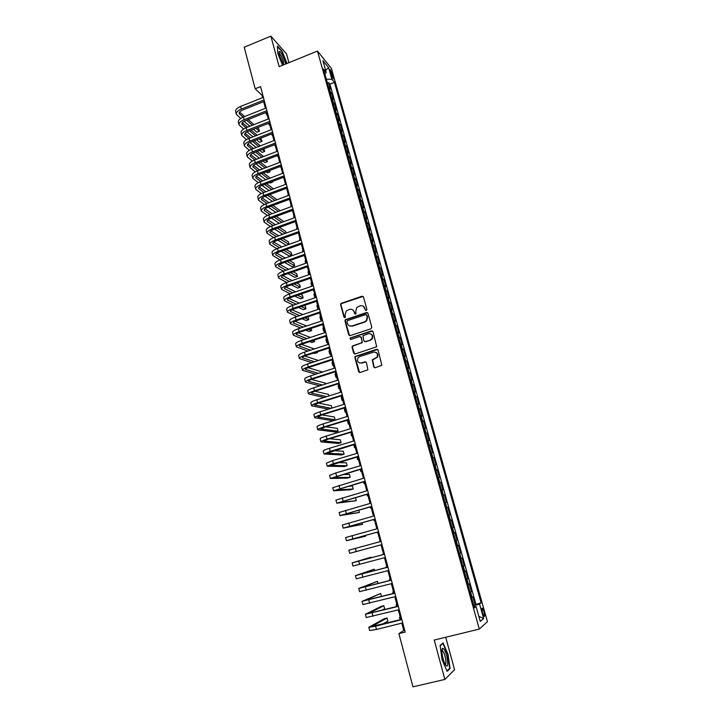 <?xml version="1.0" encoding="UTF-8"?>
<svg xmlns="http://www.w3.org/2000/svg" width="723" height="723" viewBox="0 0 723 723"><rect width="100%" height="100%" fill="white"/><g stroke="black" fill="none" stroke-linecap="round" stroke-linejoin="round"><path stroke-width="1.08" d="M366.326 310.51L366.913 309.417L363.488 296.99L362.024 296.213L340.976 303.434L340.587 304.717L343.931 317.09L345.296 317.424L345.097 314.948L346.218 310.935L349.462 309.417C351.74 308.893 353.303 309.733 354.143 311.92L354.586 313.529L355.969 313.854L355.752 311.387L356.81 307.42L360.135 305.838C362.431 305.314 364.003 306.145 364.853 308.341L365.296 309.959L366.326 310.51M483.967 611.703L482.449 608.188C481.699 607.898 481.744 609.453 482.584 612.851L484.112 616.376C484.853 616.656 484.808 615.101 483.967 611.703M373.746 366.886L375.237 367.718L381.852 365.287L378.12 350.14L376.62 349.326L355.101 356.502L354.866 357.632L358.662 371.685L360.144 372.517L367.908 369.751L366.444 362.657L364.952 361.834L361.437 362.955C357.903 362.964 356.773 361.238 358.057 357.777L359.711 356.584L373.484 352.146C376.954 352.074 378.129 353.746 377.026 357.171L372.273 359.774L373.746 366.886L374.659 367.745M288.92 62.675L286.516 53.9L270.881 36.15L279.132 66.652L317.478 51.071L479.313 629.073L434.225 640.054L444.871 679.421L412.96 686.85L398.915 633.619L405.169 632.074L260.542 86.615L255.174 88.775L261.952 95.273L262.576 97.641M270.881 36.15L244.211 47.23L255.174 88.775M370.971 328.784L371.812 327.221L367.989 313.321L366.507 312.526L345.305 319.738L344.979 320.976L348.712 334.821L350.185 335.617L370.971 328.784M373.032 331.658L376.692 346.751L355.147 353.99L353.674 353.186L352.056 347.203L352.309 346.046L361.319 342.901L362.151 341.337L361.075 337.379L359.593 336.575L350.836 339.439L350.004 338.057L371.541 330.854L373.032 331.658M473.701 605.052L475.119 604.699L472.932 596.873L472.092 597.46L470.628 592.227L470.167 592.453M470.049 592.029L471.468 591.667L469.281 583.886L468.432 584.41L466.977 579.204L466.516 579.412M466.416 579.069L467.835 578.707L465.657 570.962L464.799 571.432L463.344 566.254L462.883 566.443M462.81 566.181L464.22 565.82L462.051 558.111L461.175 558.518L459.729 553.366L459.268 553.538M459.213 553.357L460.614 552.987L458.472 545.323L457.578 545.666L456.141 540.551L455.671 540.696M455.644 540.605L457.035 540.226L454.903 532.607L453.99 532.887L452.562 527.79L452.092 527.926L453.475 527.528L451.351 519.945L449.959 520.325M449.95 520.289L450.429 520.171L449.01 515.101L449.932 514.903L447.817 507.356L446.434 507.736M446.398 507.627L446.877 507.519L445.467 502.476L446.407 502.331L444.302 494.821L442.919 495.21M442.865 495.02L443.353 494.939L441.943 489.923L442.901 489.833L440.804 482.358L439.43 482.747M439.358 482.485L439.846 482.413L438.445 477.424L439.412 477.388L437.325 469.959L435.96 470.348M435.861 470.013L436.349 469.959L434.957 464.988L435.942 465.016L433.863 457.623L432.499 458.021M432.381 457.596L432.878 457.56L431.495 452.616L432.49 452.697L430.42 445.341L429.064 445.739M428.92 445.251L429.417 445.232L428.043 440.316L429.046 440.452L426.995 433.131L425.639 433.529M425.476 432.96L425.983 432.96L424.609 428.07L425.63 428.26L423.588 420.976L422.232 421.382M422.051 420.741L422.557 420.75L421.193 415.888L422.223 416.132L420.19 408.884L418.843 409.29M418.644 408.576L419.15 408.603L417.795 403.759L418.843 404.058L416.819 396.846L415.472 397.261M415.255 396.475L415.761 396.52L414.415 391.703L415.472 392.047L413.457 384.871L412.119 385.287M411.884 384.437L412.39 384.491L411.053 379.702L412.119 380.099L410.113 372.96L408.784 373.375M408.522 372.453L409.037 372.526L407.7 367.754L408.784 368.206L406.796 361.102L405.458 361.527M405.187 360.533L405.702 360.623L404.374 355.87L405.467 356.376L403.479 349.308L402.16 349.733M401.861 348.667L402.377 348.775L401.057 344.049L402.16 344.6L400.19 337.569L398.87 337.993M398.554 336.864L399.078 336.981L397.758 332.282L398.879 332.887L396.909 325.883L395.598 326.317M395.264 325.115L395.788 325.251L394.478 320.578L395.608 321.229L393.655 314.261L392.336 314.695M391.983 313.43L392.517 313.583L391.215 308.929L392.354 309.634L390.411 302.693L389.101 303.136M388.73 301.798L389.263 301.961L387.962 297.334L389.119 298.084L387.176 291.188L385.874 291.622M385.486 290.23L386.019 290.402L384.726 285.802L385.892 286.597L383.967 279.729L382.666 280.172M382.259 278.707L382.792 278.906L381.509 274.315L382.684 275.165L380.768 268.332L379.476 268.775M379.042 267.248L379.584 267.456L378.31 262.892L379.494 263.787L377.587 256.99L376.294 257.433M375.852 255.843L376.394 256.069L375.12 251.523L376.322 252.463L374.424 245.703L373.131 246.145M372.67 244.501L373.213 244.726L371.947 240.208L373.158 241.202L371.27 234.46L369.986 234.921M369.507 233.204L370.059 233.448L368.793 228.956L370.013 229.986L368.134 223.28L366.85 223.741M366.353 221.961L366.904 222.223L365.657 217.75L366.877 218.825L365.007 212.155L363.732 212.616M363.217 210.773L363.777 211.053L362.53 206.597L363.768 207.718L361.907 201.084L360.632 201.545M360.099 199.647L360.66 199.937L359.412 195.499L360.669 196.665L358.816 190.059L357.542 190.529M356.999 188.567L357.56 188.866L356.322 184.455L357.578 185.666L355.734 179.096L354.469 179.557M353.909 177.542L354.469 177.858L353.24 173.466L354.505 174.722L352.67 168.179L351.414 168.64M350.836 166.57L351.396 166.896L350.176 162.521L351.45 163.823L349.625 157.307L348.369 157.786M347.772 155.644L348.341 155.987L347.121 151.64L348.414 152.978L346.588 146.498L345.341 146.968M344.726 144.781L345.296 145.133L344.085 140.804L345.386 142.187L343.57 135.734L342.322 136.213M341.699 133.963L342.268 134.324L341.057 130.023L342.368 131.441L340.569 125.025L339.322 125.504M338.68 123.19L339.259 123.57L338.057 119.286L339.367 120.75L337.578 114.361L336.34 114.84M335.68 112.481L336.258 112.869L335.056 108.604L336.385 110.113L334.604 103.751L333.366 104.229M332.688 101.816L333.267 102.214L332.074 97.967L333.411 99.521L331.64 93.186L329.715 91.197M330.402 93.674L331.64 93.186M330.248 71.694L333.104 78.798C333.583 79.132 333.601 78.455 333.158 76.774L330.312 69.679C329.824 69.345 329.805 70.014 330.248 71.694M317.478 51.071L331.432 68.486L487.438 621.681L479.313 629.073M475.119 604.699L481.093 602.828L334.424 82.359L331.875 79.259L326.353 79.196M481.093 602.828L479.557 604.003L483.633 618.499L480.271 621.419L476.123 606.633L474.496 607.88L323.524 69.101L326.2 72.354L322.901 60.615L328.622 67.7L331.875 79.259M475.879 604.13L329.914 84.139L328.685 82.675L330.456 88.974L328.531 86.968M333.267 102.214L334.604 103.751M336.258 112.869L337.578 114.361M339.259 123.57L340.569 125.025M342.268 134.324L343.57 135.734M345.296 145.133L346.588 146.498M348.341 155.987L349.625 157.307M351.396 166.896L352.67 168.179M354.469 177.858L355.734 179.096M357.56 188.866L358.816 190.059M360.66 199.937L361.907 201.084M363.777 211.053L365.007 212.155M366.904 222.223L368.134 223.28M370.059 233.448L371.27 234.46M373.213 244.726L374.424 245.703M376.394 256.069L377.587 256.99M379.584 267.456L380.768 268.332M382.792 278.906L383.967 279.729M386.019 290.402L387.176 291.188M389.263 301.961L390.411 302.693M392.517 313.583L393.655 314.261M395.788 325.251L396.909 325.883M399.078 336.981L400.19 337.569M402.377 348.775L403.479 349.308M405.702 360.623L406.796 361.102M409.037 372.526L410.113 372.96M412.39 384.491L413.457 384.871M415.761 396.52L416.819 396.846M419.15 408.603L420.19 408.884M422.557 420.75L423.588 420.976M425.983 432.96L426.995 433.131M429.417 445.232L430.42 445.341M432.878 457.56L433.863 457.623M436.349 469.959L437.325 469.959M439.846 482.413L440.804 482.358M443.353 494.939L444.302 494.821M446.877 507.519L447.817 507.356M450.429 520.171L451.351 519.945M453.475 527.528L452.562 527.79M457.035 540.226L456.141 540.551M460.614 552.987L459.729 553.366M464.22 565.82L463.344 566.254M467.835 578.707L466.977 579.204M471.468 591.667L470.628 592.227M444.871 679.421L454.577 669.715L445.711 637.252M401.807 623.127L403.759 630.519L398.915 633.619M263.642 101.663L265.404 108.305M266.462 112.309L268.242 119.024M269.299 123.009L271.089 129.788M272.146 133.755L273.954 140.596M275.002 144.555L276.837 151.469M277.876 155.4L279.729 162.386M280.768 166.299L282.639 173.357M283.669 177.252L285.558 184.383M286.588 188.26L288.495 195.454M289.516 199.322L291.441 206.588M292.463 210.429L294.406 217.777M295.418 221.6L297.379 229.01M298.391 232.815L300.37 240.307M301.374 244.085L303.38 251.649M304.383 255.418L306.407 263.055M307.392 266.805L309.435 274.514M310.429 278.238L312.49 286.028M313.475 289.733L315.553 297.605M316.529 301.283L318.635 309.236M319.611 312.896L321.735 320.922M322.702 324.564L324.844 332.661M325.802 336.285L327.971 344.464M328.929 348.061L331.116 356.331M332.065 359.9L334.27 368.251M335.219 371.803L337.451 380.226M338.382 383.759L340.641 392.273M341.563 395.779L343.841 404.374M344.772 407.853L347.067 416.538M347.98 419.991L350.303 428.757M351.215 432.191L353.565 441.039M354.469 444.455L356.837 453.393M357.731 456.782L360.117 465.802M361.012 469.164L363.425 478.274M364.311 481.617L366.751 490.818M367.627 494.125L370.086 503.416M370.962 506.706L373.439 516.086M374.306 519.349L376.819 528.82M377.677 532.056L380.208 541.617M381.057 544.826L383.606 554.451M384.473 557.704L387.022 567.338M387.899 570.655L390.456 580.289M391.351 583.669L393.908 593.312M394.821 596.755L397.37 606.407M398.301 609.905L400.858 619.566M262.747 94.948L261.952 95.273M404.69 630.284L403.759 630.519M327.465 83.163L328.685 82.675M329.914 84.139L334.424 82.359M324.889 73.999L326.2 72.354M332.074 97.967L331.496 97.56M335.056 108.604L334.478 108.206M338.057 119.286L337.478 118.906M341.057 130.023L340.488 129.652M344.085 140.804L343.515 140.443M347.121 151.64L346.552 151.297M350.176 162.521L349.607 162.196M353.24 173.466L352.679 173.14M356.322 184.455L355.761 184.148M359.412 195.499L358.861 195.21M362.53 206.597L361.97 206.317M365.657 217.75L365.097 217.478M368.793 228.956L368.242 228.703M371.947 240.208L371.405 239.973M375.12 251.523L374.577 251.297M378.31 262.892L377.768 262.684M381.509 274.315L380.967 274.116M384.726 285.802L384.193 285.612M387.962 297.334L387.429 297.162M391.215 308.929L390.682 308.775M394.478 320.578L393.945 320.434M397.758 332.282L397.234 332.155M401.057 344.049L400.533 343.94M404.374 355.87L403.85 355.779M407.7 367.754L407.185 367.673M411.053 379.702L410.537 379.629M414.415 391.703L413.899 391.649M417.795 403.759L417.288 403.732M421.193 415.888L420.687 415.87M424.609 428.07L424.103 428.07M428.043 440.316L427.546 440.325M431.495 452.616L430.998 452.652M434.957 464.988L434.469 465.034M438.445 477.424L437.957 477.487M441.943 489.923L441.464 489.995M445.467 502.476L444.988 502.575M449.01 515.101L448.531 515.219M453.52 533.023L453.99 532.887M457.108 545.82L457.578 545.666M460.705 558.689L461.175 558.518M464.329 571.622L464.799 571.432M467.971 584.618L468.432 584.41M476.123 606.633L474.216 606.895M471.64 597.686L472.092 597.46M473.927 605.847L479.557 604.003M325.639 70.348L328.622 67.7M483.633 618.499L478.852 616.367M287.004 63.452L282.142 51.306L277.442 46.01L277.795 53.43L282.548 65.26M450.068 668.531L448.034 654.396L443.109 642.928L440.081 645.395L442.078 659.719L447.139 671.387L450.068 668.531L449.128 668.757M365.865 310.529L363.298 306.209M352.526 309.742L354.514 312.119L355.174 314.107M363.145 296.43L341.355 303.633L340.976 304.916L344.546 317.668M367.6 312.725L345.684 319.928L345.359 321.157L349.552 335.644M366.724 315.147L365.684 314.595L347.51 320.641L346.932 321.726L347.383 323.425C348.224 325.63 349.787 326.471 352.074 325.965L364.519 321.843L366.326 320.623L367.194 316.855L366.489 314.767M349.534 325.892L352.074 325.965M367.076 315.336L367.537 317.045L366.678 320.813L364.88 322.024L352.444 326.145M360.614 336.71L361.437 337.542L362.277 342.639L352.679 346.2L352.426 347.356L354.559 354.026M372.589 331.017L350.763 337.957L350.465 339.476M370.104 340.036L371.767 338.843C373.05 335.373 371.92 333.665 368.369 333.701L362.937 335.698L363.777 340.813L365.26 341.618L370.456 340.199L372.11 339.006C373.312 336.837 372.896 335.147 370.872 333.936M364.609 341.645L365.26 341.618M370.456 340.199L365.612 341.771M375.852 352.318C377.93 353.43 378.436 355.092 377.37 357.316L372.616 359.909L374.089 367.013M359.602 362.982L361.437 362.955M365.892 361.934L361.798 363.091M377.623 349.453L355.463 356.647L355.237 357.768L359.611 372.553M267.293 115.445L266.218 114.162L266.48 112.381M236.258 114.035L235.653 111.694C235.264 109.797 236.927 108.034 240.66 106.408L263.38 97.325M240.714 118.418L236.34 114.324C235.951 112.445 237.614 110.682 241.346 109.056L264.085 99.982M264.446 101.347L242.512 110.086C240.027 111.17 238.915 112.345 239.177 113.601L243.055 117.18M246.552 120.19L252.426 125.242M255.924 128.251L259.394 131.234L258.735 128.721L257.478 127.646M239.53 112.101L244.654 116.539M248.143 119.557L253.999 124.627M259.394 131.234L256.891 132.219L253.402 129.245M249.887 126.245L244.049 121.265M285.513 64.058L285.025 61.78C282.937 55.364 281.03 51.911 279.304 51.423C278.843 51.866 278.933 53.294 279.566 55.725L283.597 64.835M283.533 64.754L283.407 61.446C282.268 57.704 280.994 55.129 279.602 53.71L279.105 53.583M277.469 46.579L281.943 51.622L286.724 63.57M443.687 648.829L442.621 648.323C440.804 648.694 442.738 660.307 445.332 664.437L446.028 665.422C449.525 669.543 447.04 652.263 443.687 648.829M445.106 664.03C447.112 664.907 445.061 653.321 442.828 651.098L441.907 650.799M440.126 645.711L442.919 643.425L447.7 654.532L449.67 668.233L446.922 670.89M442.322 643.569L442.919 643.425M270.031 125.793L268.974 124.546L269.092 123.091M272.788 136.186L271.712 133.918M275.553 146.624L274.424 144.772M278.337 157.117L277.225 155.725M238.988 124.6L238.382 122.241C238.003 120.389 239.674 118.644 243.416 117.027L266.209 107.989M243.588 129.001L239.06 124.88C238.68 123.037 240.361 121.31 244.103 119.693L266.914 110.664M267.266 111.993L245.269 120.696C242.774 121.771 241.654 122.919 241.907 124.157L245.956 127.79M249.498 130.773L255.544 135.852M259.087 138.834L262.033 141.31L260.687 138.21M242.295 122.657L247.6 127.14M251.134 130.131L257.162 135.219M262.033 141.31L259.53 142.286L256.566 139.819M252.996 136.846L246.977 131.83M241.726 135.21L241.111 132.833C240.741 131.026 242.431 129.309 246.181 127.7L269.046 118.699M246.48 139.638L241.798 135.49C241.437 133.692 243.127 131.984 246.877 130.375L269.76 121.392M270.104 122.693L248.043 131.351C245.54 132.417 244.41 133.556 244.654 134.758L248.875 138.454M252.481 141.41L258.698 146.507M262.286 149.462L264.69 151.423L263.94 148.821M245.079 133.249L250.574 137.795M254.162 140.75L260.352 145.865M264.69 151.423L262.169 152.399L259.765 150.438M256.141 147.501L249.932 142.44M244.482 145.874L243.859 143.479C243.506 141.708 245.205 140.018 248.965 138.418L271.902 129.471M249.39 150.321L244.555 146.145C244.193 144.383 245.901 142.711 249.661 141.112L272.616 132.164M272.96 133.439L250.818 142.051C248.314 143.118 247.176 144.239 247.411 145.413L251.821 149.173M255.472 152.092L261.88 157.207M265.531 160.126L267.356 161.591L266.841 159.629M247.872 143.904L253.574 148.495M257.216 151.423L263.588 156.557M267.356 161.591L264.835 162.558L262.991 161.102M259.322 158.192L252.905 153.104M247.248 156.593L246.624 154.171C246.272 152.445 247.989 150.782 251.767 149.191L274.767 140.28M252.336 161.057L247.32 156.855C246.968 155.138 248.685 153.484 252.463 151.893L275.49 143M275.815 144.239L253.619 152.806C251.098 153.863 249.95 154.966 250.176 156.114L254.794 159.928M258.5 162.82L265.097 167.962M268.802 170.845L270.031 171.803L269.688 170.511M250.691 154.605L256.602 159.241M260.298 162.133L266.868 167.284M270.031 171.803L267.501 172.761L266.272 171.803M262.539 168.929L255.915 163.823M281.12 167.646L280.099 166.552M250.022 167.356L249.399 164.916C249.064 163.226 250.782 161.6 254.568 160.018L277.65 151.152M255.3 171.839L250.095 167.609C249.76 165.938 251.487 164.311 255.273 162.729L278.373 153.882M278.698 155.093L256.421 163.615C253.9 164.663 252.743 165.748 252.96 166.868L257.786 170.745M261.554 173.592L268.36 178.753M272.128 181.6L272.725 182.051L272.562 181.437M253.52 165.35L259.656 170.032M263.407 172.896L270.176 178.057M272.725 182.051L270.185 183.009L269.589 182.558M265.793 179.72L258.961 174.586M283.931 178.238L283.073 177.478M282.214 173.52L282.521 172.914M252.815 178.165L252.182 175.716C251.857 174.071 253.592 172.463 257.397 170.89L280.551 162.079M258.283 182.675L252.887 178.418C252.562 176.783 254.297 175.183 258.102 173.619L281.274 164.817M281.59 165.992L259.241 174.478C256.71 175.517 255.544 176.584 255.761 177.677L260.804 181.6M264.636 184.419L271.658 189.589M256.367 176.15L262.738 180.877M266.552 183.696L273.538 188.884M269.092 190.547L262.033 185.404M286.751 188.866L286.163 188.423M284.952 184.609L285.35 183.606M255.626 189.037L254.984 186.561C254.668 184.952 256.421 183.371 260.235 181.816L283.461 173.05M261.301 193.565L255.689 189.281C255.373 187.682 257.126 186.109 260.94 184.555L284.184 175.797M284.491 176.945L262.078 185.386C259.53 186.417 258.364 187.465 258.572 188.531L263.85 192.508M267.754 195.291L275.002 200.461M259.223 187.004L265.847 191.758M269.733 194.55L276.945 199.747M272.435 201.419L265.133 196.267M287.808 195.716L288.197 194.351M258.445 199.955L257.804 197.46C257.496 195.897 259.259 194.342 263.082 192.797L286.38 184.076M264.347 204.492L258.509 200.19C258.201 198.635 259.964 197.09 263.796 195.553L287.112 186.841M287.411 187.953L264.925 196.349C262.377 197.37 261.193 198.409 261.392 199.44L266.923 203.461M270.899 206.209L278.4 211.387M280.235 210.709L272.942 205.449M262.106 197.903L268.992 202.693M275.825 212.336L268.278 207.176M290.763 206.841L291.062 205.142M261.274 210.917L260.623 208.405C260.334 206.886 262.106 205.359 265.947 203.823L289.317 195.156M267.429 215.481L261.337 211.152C261.048 209.643 262.82 208.125 266.66 206.597L290.059 197.93M290.339 199.015L267.79 207.356C265.224 208.378 264.04 209.39 264.229 210.402L270.022 214.469M274.08 217.171L281.843 222.359M283.163 221.871L282.91 220.913L276.204 216.394M265.007 208.857L272.173 213.683M279.259 223.299L271.45 218.138M293.719 218.021L293.936 215.987M264.121 221.943L263.47 219.403C263.19 217.93 264.97 216.439 268.82 214.912L292.273 206.281M270.538 226.516L264.175 222.169C263.904 220.705 265.693 219.214 269.543 217.686L293.014 209.074M293.294 210.131L270.664 218.427C268.088 219.44 266.895 220.434 267.085 221.41L273.158 225.522M277.298 228.188L285.341 233.366M286.109 233.086L285.657 231.387L279.494 227.383M267.917 219.855L275.382 224.708M282.756 234.297L274.668 229.146M296.701 229.263L296.819 226.886M266.977 233.014L266.317 230.456C266.055 229.028 267.853 227.564 271.712 226.046L295.237 217.469M273.683 237.596L267.04 233.231C266.769 231.812 268.567 230.348 272.435 228.839L295.978 220.271M296.249 221.292L273.547 229.543C270.971 230.556 269.769 231.532 269.941 232.472L276.331 236.62M280.551 239.241L288.893 244.419M289.064 244.356L288.423 241.916L282.838 238.418M270.854 230.917L278.635 235.788M286.308 245.341L277.912 240.19M299.693 240.551L299.72 237.831M269.851 244.139L269.191 241.563C268.929 240.181 270.745 238.744 274.623 237.234L298.219 228.712M276.873 248.73L269.905 244.356C269.652 242.982 271.468 241.545 275.346 240.045L298.961 231.532M299.223 232.517L276.457 240.723C273.863 241.717 272.652 242.675 272.824 243.588L279.53 247.772M283.85 250.348L291.893 255.129L291.197 252.481L286.236 249.498M273.809 242.024L281.934 246.914M291.893 255.129L289.299 256.05L281.211 251.288M302.693 251.893L302.63 248.829M272.743 255.318L272.065 252.725C271.821 251.387 273.646 249.977 277.542 248.486L301.211 240.009M280.099 259.919L272.788 255.526C272.553 254.198 274.379 252.788 278.274 251.306L301.961 242.838M302.214 243.787L279.367 251.947C276.773 252.933 275.553 253.872 275.716 254.758L282.765 258.97M287.194 261.491L294.677 265.766L293.981 263.1L289.679 260.614M276.792 253.186L285.278 258.075M294.677 265.766L292.083 266.679L284.555 262.431M305.91 263.226L306.299 262.648M305.712 263.299L305.142 261.157L305.558 259.873M275.644 266.552L274.966 263.94C274.731 262.648 276.566 261.265 280.47 259.783L304.22 251.351M283.371 271.152L275.689 266.751C275.463 265.468 277.298 264.094 281.211 262.612L304.979 254.198M305.223 255.12L282.304 263.226C279.693 264.211 278.472 265.133 278.617 265.983L286.055 270.212M290.592 272.688L297.478 276.439L296.773 273.764L293.176 271.785M279.792 264.401L288.667 269.29M297.478 276.439L294.876 277.352L287.944 273.619M308.504 270.98L308.07 272.219L308.748 274.758L309.236 273.764M278.554 277.84L277.876 275.21C277.65 273.963 279.503 272.607 283.416 271.134L307.248 262.756M286.688 282.44L278.599 278.03C278.382 276.801 280.235 275.445 284.157 273.981L308.007 265.621M308.242 266.507L285.251 274.559C282.63 275.535 281.392 276.439 281.536 277.261L289.381 281.5M294.044 283.922L300.289 287.167L299.584 284.482L296.746 282.991M282.81 275.662L292.11 280.551M300.289 287.167L297.677 288.07L291.387 284.844M311.83 286.263L312.2 284.934M311.712 285.956L311.017 283.335L311.459 282.133M281.482 289.182L280.795 286.525C280.587 285.332 282.449 284.003 286.38 282.548L310.284 274.225M290.059 293.764L281.527 289.363C281.328 288.179 283.19 286.859 287.121 285.404L311.044 277.099M311.27 277.948L288.206 285.956C285.585 286.923 284.338 287.799 284.473 288.594L292.752 292.842M297.56 295.21L303.118 297.948L302.413 295.246L300.388 294.234M285.856 286.986L295.617 291.848M303.118 297.948L300.497 298.843L294.903 296.123M315.174 297.731L314.713 297.298L315.174 296.15M314.677 297.144L313.972 294.505L314.424 293.339M284.428 300.578L283.732 297.903C283.533 296.755 285.413 295.454 289.354 294.008L313.339 285.739M293.484 305.142L284.473 300.759C284.275 299.62 286.154 298.328 290.104 296.882L314.107 288.631M314.324 289.444L291.179 297.397C288.549 298.355 287.293 299.223 287.42 299.982L296.186 304.22M301.139 306.525L305.956 308.766L305.251 306.055L304.103 305.522M288.938 298.355L299.186 303.199M305.956 308.766L303.326 309.661L298.482 307.438M318.626 309.182L317.686 308.54L318.156 307.429M317.65 308.387L316.945 305.721L317.415 304.609M287.383 312.038L286.688 309.336C286.498 308.233 288.387 306.959 292.345 305.531L316.403 297.316M296.972 316.557L287.429 312.2C287.248 311.107 289.137 309.851 293.095 308.423L317.18 300.217M317.388 300.994L294.171 308.902C291.523 309.851 290.266 310.691 290.384 311.423L299.674 315.644M304.799 317.885L308.811 319.647L307.908 316.837M292.038 309.778L302.829 314.577M308.811 319.647L306.172 320.533L302.133 318.789M321.608 320.434L320.678 319.828L321.157 318.762M320.641 319.683L319.928 316.999L320.406 315.924M290.357 323.543L289.652 320.822C289.48 319.765 291.378 318.527 295.355 317.108L319.494 308.947M300.533 328.016L290.393 323.705C290.23 322.657 292.128 321.428 296.105 320.009L320.262 311.857M320.461 312.607L297.171 320.461C294.523 321.401 293.249 322.223 293.357 322.919L303.235 327.112M308.54 329.29L311.676 330.574L311.116 328.423M295.174 321.256L306.561 326.001M311.676 330.574L309.028 331.45L305.874 330.176M324.6 331.73L323.678 331.17L324.175 330.14M323.642 331.026L322.928 328.323L323.425 327.293M293.339 335.111L292.634 332.363C292.472 331.36 294.388 330.149 298.373 328.739L322.594 320.632M304.166 339.521L293.375 335.255C293.222 334.261 295.138 333.068 299.132 331.658L323.371 323.561M323.552 324.275L300.19 332.074C297.524 333.014 296.249 333.809 296.349 334.478L306.868 338.626M312.381 340.723L314.559 341.545L314.18 340.126M298.346 332.788L310.384 337.46M314.559 341.545L311.902 342.422L309.715 341.599M327.609 343.091L326.697 342.566L327.212 341.581M326.669 342.431L325.946 339.711L326.453 338.716M296.34 346.724L295.626 343.967C295.481 343.009 297.406 341.825 301.41 340.434L325.702 332.381M307.89 351.062L296.376 346.868C296.231 345.928 298.165 344.754 302.169 343.362L326.489 335.327M326.66 335.996L303.217 343.75C300.551 344.672 299.259 345.449 299.358 346.082L310.601 350.167M316.331 352.182L317.451 352.571L317.261 351.875M301.554 344.374L314.315 348.947M317.451 352.571L314.785 353.448L313.665 353.059M330.628 354.505L329.733 354.017L330.257 353.077M329.697 353.89L328.974 351.143L329.489 350.194M299.358 358.409L298.635 355.617C298.5 354.713 300.443 353.565 304.455 352.182L328.838 344.184M311.712 362.63L299.385 358.545C299.259 357.65 301.202 356.511 305.223 355.129L329.616 347.148M329.787 347.781L306.263 355.472C303.588 356.394 302.286 357.153 302.377 357.749L314.424 361.753M304.799 356.005L318.373 360.47M333.674 365.974L332.779 365.522L333.312 364.627M332.752 365.404L332.02 362.639L332.544 361.735M302.386 370.14L301.663 367.329C301.536 366.471 303.497 365.359 307.519 363.994L331.984 356.05M315.662 374.234L302.422 370.266C302.304 369.426 304.256 368.314 308.296 366.95L332.77 359.024M332.932 359.62L309.327 367.266C306.642 368.17 305.332 368.911 305.413 369.48L318.373 373.357M322.548 372.02L308.106 367.691M336.719 377.487L335.843 377.081L336.385 376.231M335.815 376.972L335.074 374.189L335.617 373.321M305.431 381.934L304.699 379.105C304.591 378.292 306.561 377.216 310.601 375.861L335.138 367.971M319.747 385.856L305.458 382.051C305.359 381.256 307.329 380.181 311.378 378.834L335.933 370.962M336.087 371.523L312.408 379.105C309.706 380.009 308.396 380.723 308.459 381.256L322.458 384.998M325.684 383.967L325.467 383.163L311.459 379.43M339.792 389.064L338.915 388.703L339.476 387.889M338.888 388.603L338.147 385.793L338.707 384.97M342.874 400.705L342.006 400.379L342.585 399.611M341.979 400.28L341.238 397.451L341.807 396.674M345.974 412.39L345.115 412.11L345.702 411.387M345.088 412.02L344.338 409.173L344.925 408.432M308.486 393.782L307.754 390.926C307.664 390.176 309.643 389.128 313.701 387.781L338.319 379.955M324.012 397.496L308.522 393.899C308.432 393.149 310.411 392.11 314.478 390.772L339.114 382.955M339.259 383.479L315.499 391.016C312.788 391.902 311.468 392.598 311.523 393.095L326.724 396.647M328.829 395.987L328.414 394.378L314.894 391.215M311.568 405.693L310.818 402.819C310.745 402.115 312.743 401.093 316.81 399.765L341.509 391.993M328.486 409.146L311.595 405.802C311.514 405.106 313.52 404.094 317.587 402.774L342.313 395.02M342.44 395.499L318.608 402.973L314.604 404.997L331.197 408.305M332.002 408.052L331.369 405.657L318.4 403.045M314.659 417.659L313.909 414.767C313.845 414.107 315.852 413.122 319.937 411.812L344.717 404.103M345.648 407.582L321.735 415.002L317.695 416.954L335.083 419.819L332.372 420.659L314.677 417.758C314.622 417.117 316.629 416.141 320.723 414.83L345.522 407.13M335.083 419.819L334.342 416.981L322.015 414.912M349.082 424.139L348.233 423.895L348.838 423.217M348.215 423.814L347.456 420.94L348.052 420.253M317.759 429.688L317.008 426.769C316.954 426.172 318.979 425.214 323.082 423.913L347.944 416.267M348.866 419.729L324.871 427.085L320.813 428.974L338.075 431.215L335.355 432.047L317.786 429.778C317.731 429.191 319.765 428.251 323.868 426.95L348.757 419.313M338.075 431.215L337.325 428.359L325.748 426.814M352.209 435.942L351.369 435.743L351.993 435.11M351.351 435.671L350.98 432.264M320.876 441.78L320.117 438.834C320.081 438.283 322.124 437.37 326.236 436.077L351.188 428.486M352.101 431.929L328.025 439.223L323.931 441.048L341.075 442.666L338.346 443.479L320.904 441.861C320.867 441.328 322.91 440.415 327.031 439.132L352.002 431.559M341.075 442.666L340.325 439.792L329.625 438.744M355.355 447.799L354.523 447.645L355.156 447.058M324.021 453.927L323.253 450.962C323.226 450.465 325.278 449.579 329.408 448.305L354.451 440.777M355.355 444.193L327.076 453.185L344.094 454.161L341.355 454.975L324.04 453.999L330.203 451.369L355.264 443.859M344.094 454.161L343.335 451.279L333.701 450.682M358.509 459.72L357.695 459.611L358.337 459.069M327.167 466.136L326.398 463.145L332.598 460.596L357.722 453.131M358.617 456.52L330.23 465.377L347.121 465.72L344.374 466.525L327.185 466.199L333.402 463.678L358.545 456.222M347.121 465.72L346.362 462.819L338.048 462.612M361.681 471.703L360.876 471.631L361.536 471.143M330.339 478.409L329.561 475.391L335.806 472.941L361.012 465.54M361.907 468.902L333.411 477.641L350.167 477.325L347.411 478.129L330.348 478.463L361.834 468.658M350.167 477.325L349.408 474.424L342.792 474.505M364.871 483.741L364.076 483.714L364.744 483.271M333.52 490.745L332.734 487.7L364.32 478.02M365.205 481.355L336.602 489.959L353.231 488.992L350.465 489.787L333.538 490.781L365.151 481.147M353.231 488.992L352.463 486.073L348.143 486.29M368.079 495.833L367.293 495.851L367.98 495.454M336.719 503.136L335.933 500.072L367.646 490.555M368.522 493.872L339.801 502.34L356.303 500.714L336.728 503.172L368.477 493.701M356.303 500.714L355.535 497.776L354.532 497.867M371.297 507.989L370.519 508.052L371.224 507.709M339.937 515.589L339.141 512.499L370.989 503.163M371.857 506.452L343.027 514.785L359.394 512.49L339.946 515.616L371.83 506.326M359.394 512.49L358.78 510.14M374.532 520.208L373.764 520.316L374.487 520.018M343.172 528.115L342.368 524.997L374.351 515.833M375.21 519.096L346.263 527.293L362.494 524.329L343.181 528.133L375.192 519.006M362.494 524.329L362.087 522.756M377.786 532.48L377.026 532.643L377.758 532.39M378.581 531.803L349.516 539.873L365.612 536.213L346.425 540.705L345.612 537.56L377.722 528.567M346.425 540.705L378.572 531.757M365.612 536.213L365.413 535.427M355.391 548.377L356.222 551.577L349.688 553.348L348.866 550.185L381.12 541.364M356.222 551.577L381.97 544.582M383.515 554.116L382.783 554.351L383.542 554.189M371.27 557.767L371.107 557.162L352.146 562.874L384.528 554.234M352.146 562.874L352.969 566.055L385.386 557.46M384.519 554.198L355.255 562.024L371.107 557.162M386.814 566.561L386.091 566.85L386.859 566.733M374.641 570.619L374.27 569.209L355.436 575.625L387.962 567.166M355.445 575.635L356.267 578.825L388.82 570.411M387.935 567.094L358.554 574.776L374.27 569.209M390.131 579.069L389.417 579.403L390.203 579.34M378.03 583.542L377.442 581.319L358.744 588.441L391.405 580.171M358.753 588.468L359.575 591.658L392.273 583.434M391.378 580.054L361.871 587.591L377.442 581.319M393.466 591.64L392.752 592.029L393.565 592.01M381.437 596.529L380.641 593.484L362.078 601.328L394.875 593.24M362.087 601.355L362.91 604.555L395.743 596.52M394.83 593.077L365.205 600.47L380.641 593.484M396.81 604.274L396.114 604.708L396.936 604.753M381.301 610.492L384.645 608.775L383.841 605.711L380.994 606.443L365.413 614.279L398.355 606.38M365.431 614.324L366.254 617.523L399.232 609.67M398.301 606.163L368.558 613.42L383.841 605.711M400.171 616.981L399.494 617.46L400.325 617.55M382.34 624.211L387.871 621.075L387.067 617.993L384.202 618.716L368.775 627.293L375.589 626.181L401.861 619.584M368.793 627.347L369.625 630.555L376.439 629.471L402.738 622.901M401.789 619.331L371.92 626.434L387.067 617.993M330.294 91.613L329.11 87.384M331.215 74.993L332.508 74.478M332.101 77.189L333.158 76.774M240.66 106.408L241.346 109.056M239.205 112.671L239.602 114.207M243.416 117.027L244.103 119.693M241.943 123.244L242.332 124.745M246.181 127.7L246.877 130.375M244.699 133.872L245.079 135.337M248.965 138.418L249.661 141.112M247.465 144.546L247.835 145.974M251.767 149.191L252.463 151.893M250.239 155.264L250.601 156.665M254.568 160.018L255.273 162.729M253.023 166.037L253.375 167.402M257.397 170.89L258.102 173.619M255.834 176.864L256.177 178.192M260.235 181.816L260.94 184.555M258.644 187.736L258.979 189.028M263.082 192.797L263.796 195.553M261.473 198.671L261.798 199.928M265.947 203.823L266.66 206.597M264.32 209.643L264.636 210.863M268.82 214.912L269.543 217.686M267.176 220.678L267.483 221.862M271.712 226.046L272.435 228.839M270.041 231.758L270.339 232.905M274.623 237.234L275.346 240.045M272.923 242.901L273.213 244.013M277.542 248.486L278.274 251.306M275.825 254.089L276.105 255.165M280.47 259.783L281.211 262.612M278.735 265.332L279.006 266.371M283.416 271.134L284.157 273.981M281.663 276.629L281.916 277.632M286.38 282.548L287.121 285.404M284.6 287.989L284.853 288.947M289.354 294.008L290.104 296.882M287.555 299.394L287.79 300.316M292.345 305.531L293.095 308.423M290.519 310.863L290.754 311.74M295.355 317.108L296.105 320.009M293.502 322.377L293.719 323.217M298.373 328.739L299.132 331.658M296.502 333.954L296.71 334.758M301.41 340.434L302.169 343.362M299.512 345.585L299.711 346.344M304.455 352.182L305.223 355.129M302.539 357.279L302.729 357.993M307.519 363.994L308.296 366.95M305.585 369.028L305.757 369.697M310.601 375.861L311.378 378.834M308.64 380.831L308.802 381.464M313.701 387.781L314.478 390.772M311.712 392.688L311.866 393.285M316.81 399.765L317.587 402.774M314.794 404.618L314.939 405.16M319.937 411.812L320.723 414.83M317.903 416.593L318.03 417.099M323.082 423.913L323.868 426.95M321.021 428.64L321.139 429.101M326.236 436.077L327.031 439.132M329.408 448.305L330.203 451.369M332.598 460.596L333.402 463.678M335.806 472.941L336.611 476.041M339.033 485.359L339.837 488.468M342.268 497.831L343.082 500.967M345.522 510.375L346.344 513.52M348.793 522.973L349.616 526.136M352.083 535.644L352.905 538.825M358.716 561.175L359.548 564.392M362.051 574.044L362.892 577.27M365.413 586.977L366.254 590.221M368.784 599.973L369.634 603.235M372.173 613.041L373.023 616.321M375.589 626.181L376.439 629.471M481.979 608.305L482.449 608.188M265.802 112.571L266.154 113.9M279.087 53.457L279.304 51.423M279.15 53.9L279.602 53.71M442.024 650.718L442.621 648.323M441.907 651.052L442.612 650.881M268.631 123.262L268.902 124.284M271.477 134.017L271.667 134.713M353.737 444.672L354.505 447.582M356.999 456.999L357.677 459.557M360.28 469.381L360.867 471.586M363.579 481.825L364.067 483.669M366.886 494.342L367.284 495.824M370.221 506.913L370.51 508.034M373.565 519.557L373.764 520.298M386.091 566.859L386.272 567.537M389.417 579.43L389.697 580.488M392.761 592.056L393.149 593.511M396.123 604.753L396.611 606.597M399.503 617.505L400.099 619.756"/></g></svg>
